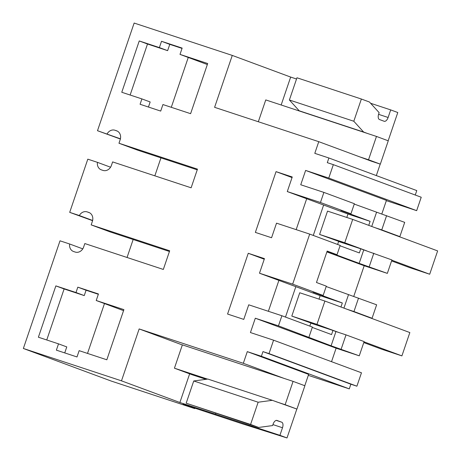 <?xml version="1.0" encoding="UTF-8"?>
<svg xmlns="http://www.w3.org/2000/svg" width="461" height="461" viewBox="0 0 461 461"><rect width="100%" height="100%" fill="white"/><g stroke="black" fill="none" stroke-linecap="round" stroke-linejoin="round"><path stroke-width="0.69" d="M416.663 210.66L328.768 178.061L333.338 164.646L421.227 197.245L416.663 210.66L386.347 200.656M258.327 121.744L265.761 99.916L376.47 136.433L368.523 159.76L380.325 164.139L371.266 161.148L318.764 141.677L314.794 153.346L328.883 157.99L416.779 190.589L415.263 195.032M284.022 378.389L243.322 363.297L247.292 351.628L261.381 356.278L262.972 351.61L269.011 353.604L273.575 340.189L361.47 372.788L356.9 386.197L350.861 384.209L349.277 388.871L308.305 375.358M194.934 408.187L194.784 408.625L111.251 381.068L23.361 348.476L60.011 240.815L69.651 243.996A7.393 6.356 -69.7 0 0 73.472 251.481A7.393 6.356 -69.7 0 0 73.662 251.545L75.212 252.058A7.393 6.356 -69.7 0 0 83.631 247.05L84.824 243.552L163.327 269.443L169.683 250.784L91.18 224.887L110.052 231.889L169.441 251.481M333.338 164.646L327.298 162.658L328.883 157.99M309.694 234.102L292.654 284.149L259.491 273.212L320.176 295.674L342.316 302.981L313.082 292.136L323.144 295.455L326.313 286.148L316.471 282.501L327.172 251.066L337.014 254.72L340.183 245.413L309.694 234.102L276.525 223.164L271.564 237.743L255.365 232.402L276.053 171.636L292.251 176.984L287.284 191.563L347.969 214.025L370.108 221.332L340.875 210.487L350.942 213.806L354.376 203.71L323.887 192.398L320.453 202.5L287.284 191.563M328.768 178.061L305.62 170.426L300.739 184.763L323.887 192.398M318.764 141.677L214.601 107.321L232.269 55.418L134.145 23.05L97.496 130.711L120.425 138.819M117.451 131.166L114.956 130.238A7.393 6.356 -69.7 0 0 107.136 133.886M114.956 130.238L116.881 130.889M89.659 212.815L87.164 211.887A7.393 6.356 -69.7 0 0 79.338 215.535L69.697 212.354L87.803 159.166L97.444 162.347A7.393 6.356 -69.7 0 0 101.27 169.832A7.393 6.356 -69.7 0 0 101.455 169.896L103.01 170.409A7.393 6.356 -69.7 0 0 111.429 165.401L112.622 161.903L191.125 187.8L197.475 169.135L118.973 143.244L120.165 139.741A7.393 6.356 -69.7 0 0 116.696 130.82A7.393 6.356 -69.7 0 0 116.506 130.751M87.164 211.887L89.088 212.538M91.18 224.887L92.367 221.389A7.393 6.356 -69.7 0 0 88.904 212.469A7.393 6.356 -69.7 0 0 88.714 212.4M194.784 408.625L183.029 404.262L242.25 423.797L287.001 437.95L279.919 435.322L179.882 402.499L121.485 380.838L23.361 348.476M121.485 380.838L139.159 328.935L243.322 363.297M273.575 340.189L250.427 332.554L255.308 318.217L278.456 325.852L331.102 345.79L359.269 355.823L364.121 341.584L346.015 334.87L335.948 331.551L331.102 345.79M259.491 273.212L264.453 258.627L248.254 253.285L227.573 314.05L243.771 319.392L248.733 304.813L281.896 315.75L278.456 325.852M55.856 285.895L75.99 292.533L77.811 287.168L98.447 293.974L96.222 300.503L123.9 309.631L106.825 359.787L79.148 350.66L77.004 356.958L56.375 350.153L58.518 343.854L38.39 337.216L55.856 285.895L64.119 288.955L46.751 339.97M139.245 40.948L159.373 47.587L161.517 41.288L182.147 48.094L180.003 54.392L207.68 63.526L190.606 113.677L162.929 104.549L160.705 111.084L140.075 104.278L141.902 98.908L121.773 92.269L139.245 40.948L147.503 44.014L130.135 95.029M305.62 170.426L386.433 200.397L381.783 214.065M97.496 130.711L120.373 139.032M281.164 104.999L290.666 77.073L232.269 55.418M290.666 77.073L296.538 79.01M367.411 133.448L363.631 132.042L353.8 121.243L361.366 99.023L369.468 102.025L379.138 112.651L378.688 113.982A4.927 2.512 -71.7 0 0 379.455 119.526L384.174 121.272A4.927 2.512 -71.7 0 0 384.22 121.289A4.927 2.512 -71.7 0 0 388.122 117.48L390.703 109.902L370.604 103.27M390.703 109.902L397.785 112.524L388.168 140.772M269.011 353.604L356.9 386.197M262.972 351.61L350.861 384.209M261.381 356.278L349.277 388.871M247.292 351.628L308.64 374.384L304.784 385.713M292.654 284.149L323.144 295.455M353.714 296.509L364.19 265.743L387.338 273.379L359.171 263.346L363.746 249.902L360.761 248.796L359.35 252.933L340.057 245.776M276.053 171.636L292.049 177.571M296.164 229.641L306.68 198.754M320.453 202.5L350.942 213.806M354.255 204.073L404.7 222.369L399.854 236.608L392.812 234.286M380.227 164.104L376.32 175.583M118.973 143.244L137.851 150.24L197.239 169.832M110.565 167.216L97.444 162.347M69.697 212.354L92.58 220.675M79.338 215.535L92.626 220.462M82.773 248.859L69.651 243.996M182.343 344.955L139.159 328.935M179.882 402.499L189.644 373.831M276.26 420.397L281.729 422.201L277.015 420.455A4.927 2.512 -71.7 0 0 276.969 420.438A4.927 2.512 -71.7 0 0 273.062 424.241L272.612 425.572L258.684 427.451L186.175 403.196L193.741 380.976L207.888 379.069L272.301 400.315L258.148 402.223L250.582 424.443L258.684 427.451M281.729 422.201A4.927 2.512 -71.7 0 1 282.501 427.745L272.947 424.593M279.919 435.322L282.501 427.745M296.838 409.045L287.001 437.95M207.559 379.115L174.431 368.189L182.372 344.863L293.081 381.374L285.14 404.706L296.936 409.08L272.301 400.315M255.308 318.217L336.121 348.188L331.528 361.683M336.121 348.188L359.269 355.823M308.951 337.158L312.385 327.056L281.896 315.75M335.948 331.551L332.963 330.445L331.557 334.582L312.264 327.425M248.254 253.285L264.251 259.22M268.371 311.29L278.888 280.403M58.518 343.854L66.776 346.914L64.736 352.907M75.99 292.533L84.248 295.593L64.119 288.955M77.811 287.168L86.074 290.228L84.248 295.593M98.343 294.274L86.074 290.228M96.222 300.503L123.554 310.639M180.003 54.392L207.341 64.528M141.902 98.908L150.159 101.973L148.436 107.033M159.373 47.587L167.631 50.652L147.503 44.014M161.517 41.288L169.775 44.354L167.631 50.652M182.043 48.399L169.775 44.354M387.338 273.379L391.913 259.935L363.746 249.902M365.014 315.935L372.062 318.257L376.637 304.813L326.186 286.517M302.998 112.202L299.218 110.796L289.393 99.997L296.953 77.776L361.366 99.023M215.512 414.082L215.777 413.298M174.431 368.189L192.128 374.753L205.992 379.322M327.045 251.435L359.171 263.346M337.014 254.72L327.045 251.429M364.19 265.743L326.884 251.908M360.761 248.796L338.622 241.495L337.608 244.457M346.799 217.465L347.969 214.025M313.278 235.433L323.639 205.001M366.766 250.899L344.759 242.74L352.7 219.407L327.535 211.109L319.594 234.436L343.652 243.154M368.742 225.36L370.108 221.332M371.727 226.466L376.533 212.337M399.854 236.608L381.754 229.895L386.6 215.656M381.754 229.895L374.707 227.573M353.8 121.243L289.393 99.997M363.631 132.042L299.218 110.796M258.148 402.223L193.741 380.976M250.582 424.443L186.175 403.196M341.169 349.11L346.015 334.87M332.963 330.445L310.823 323.138L309.815 326.106M319.006 299.108L320.176 295.674M285.48 317.082L295.841 286.65M338.968 332.548L316.961 324.383L324.901 301.056L299.742 292.758L291.801 316.085L315.854 324.803M340.944 307.009L342.316 302.981M343.929 308.115L348.47 294.781M104.48 303.568L87.509 353.414M171.29 107.309L188.261 57.458M369.232 266.665L373.808 253.222M372.062 318.257L353.956 311.544L358.531 298.1M353.956 311.544L346.914 309.222M160.958 157.864L154.838 175.831M352.7 219.407L437.639 250.911L429.698 274.237L409.57 267.599L391.579 260.926M429.698 274.237L391.827 260.194M319.594 234.436L344.759 242.74M133.16 239.513L127.046 257.48M324.901 301.056L409.846 332.56L401.906 355.886L381.777 349.248L363.781 342.575M401.906 355.886L364.029 341.843M291.801 316.085L316.961 324.383M380.325 164.139L388.266 140.807L376.47 136.433M368.523 159.76L359.471 156.775M296.936 409.08L304.882 385.753L293.081 381.374M285.14 404.706L276.081 401.715M388.122 117.48L378.573 114.334"/></g></svg>
